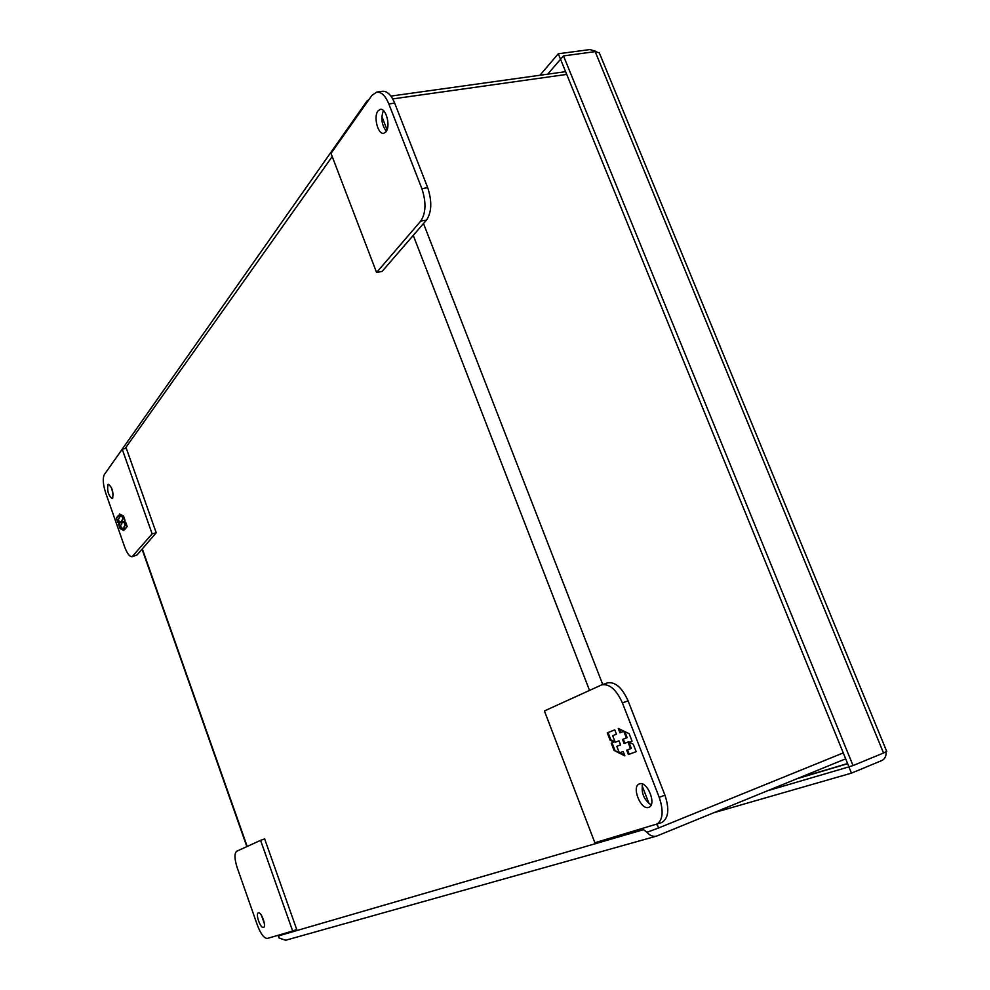 <?xml version="1.0" encoding="UTF-8"?>
<svg xmlns="http://www.w3.org/2000/svg" width="990" height="990" viewBox="0 0 990 990"><rect width="100%" height="100%" fill="white"/><g stroke="black" fill="none" stroke-linecap="round" stroke-linejoin="round"><path stroke-width="1.49" d="M377.945 110.979L380.308 109.358C386.088 107.898 390.765 126.25 386.026 131.781L383.724 133.316C377.97 134.776 373.279 116.672 377.945 110.979M421.889 188.669L388.847 103.962C385.432 95.783 381.397 91.823 376.745 92.082L371.894 95.424L330.994 153.388L376.584 272.51L420.738 221.104C425.96 213.159 426.344 202.356 421.889 188.669L427.705 187.679L394.688 103.133C391.273 94.966 387.226 91.018 382.548 91.278L376.745 92.082M376.584 272.51L382.091 271.433L426.504 220.065C431.751 212.132 432.16 201.341 427.705 187.679M383.439 110.571C380.655 118.045 381.633 124.938 386.372 131.262M112.662 498.205L112.142 498.576C108.455 495.619 107.044 490.99 107.91 484.667L108.442 484.283C112.155 487.278 113.553 491.919 112.662 498.205M111.313 487.278L113.219 494.629M122.216 449.225L126.299 448.284L156.222 532.769L136.954 555.056L132.103 556.702C129.628 556.826 127.128 553.509 124.592 546.777L105.645 492.797C102.997 484.382 102.564 478.294 104.346 474.544L122.216 449.225L152.138 533.833L132.103 556.702M156.222 532.769L152.138 533.833M118.54 515.283L116.362 518.092L117.859 522.374L119.283 523.116L118.478 524.143L120 528.462L123.911 530.553L123.008 527.979L121.906 529.365L120.545 525.492L121.646 524.106L120.805 521.718L119.703 523.116L118.355 519.255L119.444 517.844L118.54 515.283M124.938 529.279L127.178 526.494L125.656 522.151L124.208 521.408L125.025 520.369L123.49 516L119.555 513.971L120.458 516.545L121.572 515.134L122.933 519.02L121.832 520.418L122.661 522.819L123.775 521.421L125.148 525.306L124.035 526.705L124.938 529.279M117.859 522.374L116.362 518.092M116.907 517.956L118.676 515.666M120.941 522.101L118.478 524.143M123.144 528.363L121.906 529.365M123.725 530.021L122.302 529.254M121.77 528.969L120 528.462M120.545 528.326L119.035 523.995M119.617 522.869L118.416 522.237M125.359 528.759L124.035 526.705M124.579 526.556L125.148 525.306M125.693 525.17L124.418 521.507M123.082 522.299L121.832 520.418M122.376 520.282L122.933 519.02M123.49 518.871L122.253 515.357M120.879 516.013L120.285 514.355M261.434 915.342L264.342 923.472M263.488 927.457C260.531 928.756 255.21 913.671 258.328 912.879L258.365 912.867C261.273 911.456 266.681 926.64 263.538 927.444L263.488 927.457M237.179 867.636L257.425 925.328C260.791 934.028 264.095 938.396 267.349 938.433L292.669 931.033L260.58 840.349L236.709 851.239C234.246 853.368 234.407 858.837 237.179 867.636M260.58 840.349L264.639 838.889L296.715 929.449L292.669 931.033M648.165 831.86L647.039 832.318L643.512 829.682L647.052 832.231L658.536 827.999L843.257 752.907M279.056 937.988L278.697 935.835L279.081 938.025L285.665 940.252L656.531 836.117M392.721 98.913L566.713 74.411M112.217 463.394L366.275 102.032M390.901 96.092L565.587 71.664M365.446 104.556L366.956 101.067L369.022 99.495M647.039 832.318C649.873 835.684 653.115 836.934 656.766 836.043L845.67 758.823M847.601 763.538L798.608 778.066M639.478 783.882C647.237 780.553 656.964 804.746 648.858 807.283L648.611 807.382C640.728 810.426 631.261 786.431 639.33 783.944L639.478 783.882M606.746 683.137L607.353 682.89C615.161 681.541 622.079 687.543 628.106 700.883L664.921 795.131C669.599 809.214 668.547 818.346 661.778 822.541L594.866 842.762L544.413 710.956L601.685 684.882C609.469 683.546 616.374 689.56 622.413 702.925L659.241 797.383C663.919 811.491 662.892 820.636 656.147 824.818M642.646 784.105C641 792.792 643.834 799.722 651.148 804.907M628.403 754.553L636.162 751.658L633.266 744.232L629.232 742.265L632.078 741.176L629.157 733.689L618.255 728.43L619.963 732.823L623.774 731.301L626.361 737.934L622.524 739.431L624.121 743.515L627.957 742.042L630.543 748.7L626.695 750.148L628.403 754.553L629.195 754.256L627.474 749.851L626.695 750.148M614.765 729.84L607.278 732.86L610.087 740.136L613.998 742.054L611.251 743.131L614.097 750.47L624.863 755.865L623.168 751.484L619.369 752.92L616.807 746.336L620.594 744.876L619.022 740.805L615.236 742.277L612.686 735.706L616.461 734.209L614.765 729.84M636.162 751.658L629.195 754.256M627.474 749.851L630.543 748.7M631.335 748.403L628.749 741.745L627.957 742.042M624.9 743.218L623.316 739.146L622.524 739.431M623.316 739.146L626.361 737.934M627.153 737.649L624.789 731.585M620.73 732.513L619.356 728.962M610.087 740.136L610.867 739.839L608.058 732.575L607.278 732.86M608.058 732.575L614.765 729.865M619.022 740.817L615.236 742.277M623.168 751.484L619.369 752.92M624.542 755.011L619.926 752.709M619.134 752.313L614.097 750.47M614.877 750.185L612.03 742.834L611.251 743.131M612.03 742.834L613.998 742.054M614.778 741.77L610.867 739.839M560.587 59.289L558.261 53.782L589.892 49.562L596.537 51.542M599.321 52.878L595.188 51.641L883.526 752.994L886.718 751.385M886.087 751.856C886.335 756.113 884.936 758.996 881.88 760.506L851.462 773.14L848.9 766.866L849.544 766.607M558.261 53.782L539.946 75.252M883.526 752.994L853.034 765.579L563.496 55.91L595.188 51.641M563.496 55.91L560.563 59.313L848.925 766.792L853.034 765.579M713.938 812.703L851.462 773.14M560.501 59.301L547.73 74.163M848.9 766.866L767.757 790.688M388.847 103.962L394.688 103.133M420.738 221.104L426.504 220.065M136.954 555.056L133.007 556.108M658.536 827.999L657.137 824.423M649.081 803.694L642.114 785.775M602.737 684.511L423.497 223.542M387.065 129.826L381.843 116.412M413.251 235.397L589.533 690.389M643.116 828.667L643.512 829.682L278.697 935.835L278.475 935.179M125.087 448.569L332.207 156.569M247.203 846.45L142.325 548.856M664.921 795.131L659.241 797.383M628.106 700.883L622.413 702.925M847.663 763.711L797.012 778.722M278.957 937.679L278.116 935.29M246.856 846.599L142.053 549.165M601.685 684.882L607.353 682.89M886.743 751.447L599.16 52.495"/></g></svg>
